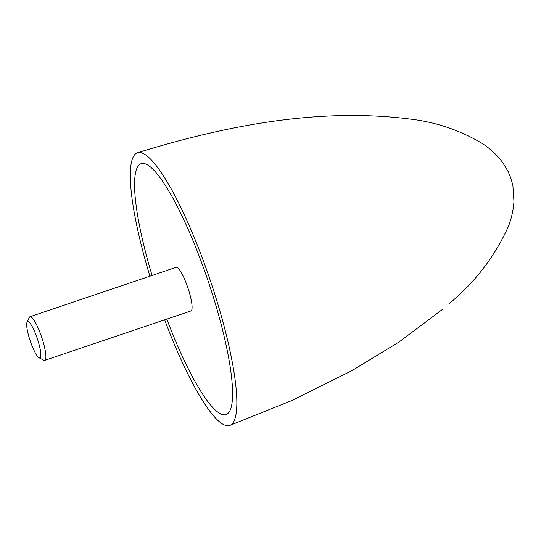 <?xml version="1.0" encoding="UTF-8"?>
<svg xmlns="http://www.w3.org/2000/svg" width="541" height="541" viewBox="0 0 541 541"><rect width="100%" height="100%" fill="white"/><g stroke="black" fill="none" stroke-linecap="round" stroke-linejoin="round"><path stroke-width="0.81" d="M149.911 276.187A143.96 28.105 71.3 0 1 135.433 153.948A143.96 28.105 71.3 0 1 137.57 152.711A143.96 28.105 71.3 0 1 208.359 274.754A143.96 28.105 71.3 0 1 231.704 424.3A143.96 28.105 71.3 0 1 229.763 425.469A143.96 28.105 71.3 0 1 164.66 319.826M139.287 164.762A132.444 25.86 71.3 0 1 141.16 163.653A132.444 25.86 71.3 0 1 206.297 275.673A132.444 25.86 71.3 0 1 227.856 413.486A132.444 25.86 71.3 0 1 225.976 414.595A132.444 25.86 71.3 0 1 166.817 319.095A132.444 25.86 71.3 0 0 225.976 414.595A132.444 25.86 71.3 0 0 227.856 413.486A132.444 25.86 71.3 0 0 206.297 275.673A132.444 25.86 71.3 0 0 141.16 163.653A132.444 25.86 71.3 0 0 139.287 164.762A132.444 25.86 71.3 0 0 152.068 275.457A132.444 25.86 71.3 0 1 139.287 164.762M27.05 322.226L29.302 317.439A23.033 4.497 71.3 0 1 29.681 316.904A23.033 4.497 71.3 0 1 30.005 316.715A23.033 4.497 71.3 0 1 41.332 336.191A23.033 4.497 71.3 0 1 45.079 360.164A23.033 4.497 71.3 0 1 44.754 360.353A23.033 4.497 71.3 0 1 43.76 360.205L39.06 357.763A19.138 3.74 71.3 0 1 30.222 340.952A19.138 3.74 71.3 0 1 27.05 322.226A19.138 3.74 71.3 0 1 27.361 321.787A19.138 3.74 71.3 0 1 36.781 337.07A19.138 3.74 71.3 0 1 40.156 357.729A19.138 3.74 71.3 0 1 39.06 357.763M30.005 316.715L176.197 267.301A23.033 4.497 71.3 0 1 187.524 286.784A23.033 4.497 71.3 0 1 191.271 310.75A23.033 4.497 71.3 0 1 190.946 310.947L44.754 360.353M137.57 152.711C225.164 125.823 317.966 107.382 409.983 119.047C435.823 122.036 459.918 130.178 482.254 143.473C490.356 148.721 497.253 155.206 502.961 162.929L508.107 171.517L510.995 178.523L512.895 185.637L513.95 201.529C513.341 210.246 511.441 218.679 508.242 226.821C494.575 256.772 475.025 282.267 449.585 303.291M443.052 308.965L398.994 342.047L351.934 370.653L291.93 400.496L229.763 425.469"/></g></svg>
